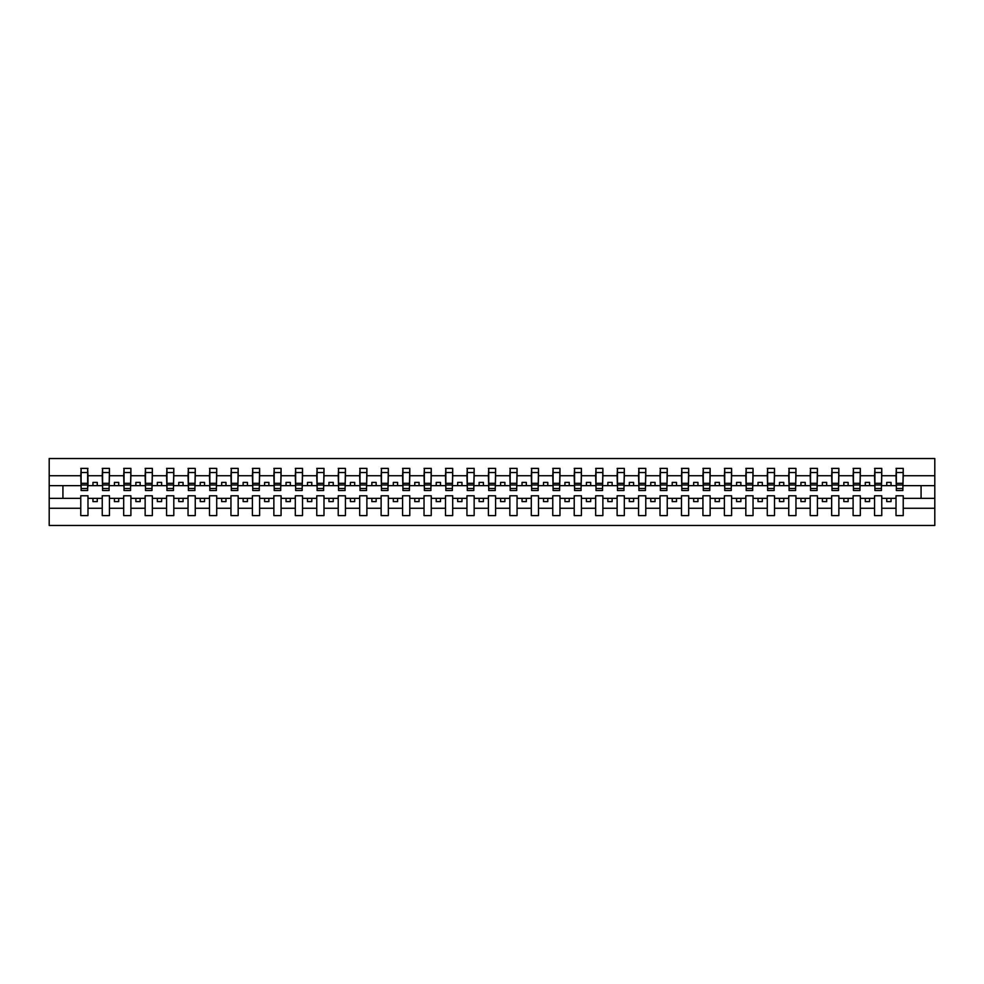 <?xml version="1.0" encoding="UTF-8"?>
<svg xmlns="http://www.w3.org/2000/svg" width="984" height="984" viewBox="0 0 984 984"><rect width="100%" height="100%" fill="white"/><g stroke="black" fill="none" stroke-linecap="round" stroke-linejoin="round"><path stroke-width="1.48" d="M896.018 508.261L881.762 508.261L881.762 495.776L874.555 495.776L874.555 508.261L860.311 508.261L860.311 495.776L853.103 495.776L853.103 508.261L838.86 508.261L838.86 495.776L831.652 495.776L831.652 508.261L817.409 508.261L817.409 495.776L810.201 495.776L810.201 508.261L795.958 508.261L795.958 495.776L788.75 495.776L788.75 508.261L774.494 508.261L774.494 495.776L767.286 495.776L767.286 508.261L753.043 508.261L753.043 495.776L745.835 495.776L745.835 508.261L731.592 508.261L731.592 495.776L724.384 495.776L724.384 508.261L710.14 508.261L710.14 495.776L702.933 495.776L702.933 508.261L688.689 508.261L688.689 495.776L681.481 495.776L681.481 508.261L667.238 508.261L667.238 495.776L660.018 495.776L660.018 508.261L645.775 508.261L645.775 495.776L638.567 495.776L638.567 508.261L624.323 508.261L624.323 495.776L617.116 495.776L617.116 508.261L602.872 508.261L602.872 495.776L595.664 495.776L595.664 508.261L581.421 508.261L581.421 495.776L574.213 495.776L574.213 508.261L559.97 508.261L559.97 495.776L552.762 495.776L552.762 508.261L538.506 508.261L538.506 495.776L531.298 495.776L531.298 508.261L517.055 508.261L517.055 495.776L509.847 495.776L509.847 508.261L495.604 508.261L495.604 495.776L488.396 495.776L488.396 508.261L474.153 508.261L474.153 495.776L466.945 495.776L466.945 508.261L452.702 508.261L452.702 495.776L445.494 495.776L445.494 508.261L431.238 508.261L431.238 495.776L424.03 495.776L424.03 508.261L409.787 508.261L409.787 495.776L402.579 495.776L402.579 508.261L388.336 508.261L388.336 495.776L381.128 495.776L381.128 508.261L366.884 508.261L366.884 495.776L359.677 495.776L359.677 508.261L345.433 508.261L345.433 495.776L338.225 495.776L338.225 508.261L323.982 508.261L323.982 495.776L316.762 495.776L316.762 508.261L302.518 508.261L302.518 495.776L295.311 495.776L295.311 508.261L281.067 508.261L281.067 495.776L273.86 495.776L273.86 508.261L259.616 508.261L259.616 495.776L252.408 495.776L252.408 508.261L238.165 508.261L238.165 495.776L230.957 495.776L230.957 508.261L216.714 508.261L216.714 495.776L209.506 495.776L209.506 508.261L195.25 508.261L195.25 495.776L188.042 495.776L188.042 508.261L173.799 508.261L173.799 495.776L166.591 495.776L166.591 508.261L152.348 508.261L152.348 495.776L145.14 495.776L145.14 508.261L130.897 508.261L130.897 495.776L123.689 495.776L123.689 508.261L109.445 508.261L109.445 495.776L102.238 495.776L102.238 508.261L87.982 508.261L87.982 495.776L80.774 495.776L80.774 508.261L49.2 508.261L49.2 525.468L934.8 525.468L934.8 508.261L903.226 508.261L903.226 515.604L896.018 515.604L896.018 498.347L886.744 498.347L886.744 501.606L891.037 501.606L891.037 498.347M903.226 508.261L903.226 495.776L896.018 495.776L896.018 498.347M874.555 508.261L874.555 515.604L881.762 515.604L881.762 508.261M853.103 508.261L853.103 515.604L860.311 515.604L860.311 508.261M831.652 508.261L831.652 515.604L838.86 515.604L838.86 508.261M810.201 508.261L810.201 515.604L817.409 515.604L817.409 508.261M788.75 508.261L788.75 515.604L795.958 515.604L795.958 508.261M767.286 508.261L767.286 515.604L774.494 515.604L774.494 508.261M745.835 508.261L745.835 515.604L753.043 515.604L753.043 508.261M724.384 508.261L724.384 515.604L731.592 515.604L731.592 508.261M702.933 508.261L702.933 515.604L710.14 515.604L710.14 508.261M681.481 508.261L681.481 515.604L688.689 515.604L688.689 508.261M660.018 508.261L660.018 515.604L667.238 515.604L667.238 508.261M638.567 508.261L638.567 515.604L645.775 515.604L645.775 508.261M617.116 508.261L617.116 515.604L624.323 515.604L624.323 508.261M595.664 508.261L595.664 515.604L602.872 515.604L602.872 508.261M574.213 508.261L574.213 515.604L581.421 515.604L581.421 508.261M552.762 508.261L552.762 515.604L559.97 515.604L559.97 508.261M531.298 508.261L531.298 515.604L538.506 515.604L538.506 508.261M509.847 508.261L509.847 515.604L517.055 515.604L517.055 508.261M488.396 508.261L488.396 515.604L495.604 515.604L495.604 508.261M466.945 508.261L466.945 515.604L474.153 515.604L474.153 508.261M445.494 508.261L445.494 515.604L452.702 515.604L452.702 508.261M424.03 508.261L424.03 515.604L431.238 515.604L431.238 508.261M402.579 508.261L402.579 515.604L409.787 515.604L409.787 508.261M381.128 508.261L381.128 515.604L388.336 515.604L388.336 508.261M359.677 508.261L359.677 515.604L366.884 515.604L366.884 508.261M338.225 508.261L338.225 515.604L345.433 515.604L345.433 508.261M316.762 508.261L316.762 515.604L323.982 515.604L323.982 508.261M295.311 508.261L295.311 515.604L302.518 515.604L302.518 508.261M273.86 508.261L273.86 515.604L281.067 515.604L281.067 508.261M252.408 508.261L252.408 515.604L259.616 515.604L259.616 508.261M230.957 508.261L230.957 515.604L238.165 515.604L238.165 508.261M209.506 508.261L209.506 515.604L216.714 515.604L216.714 508.261M188.042 508.261L188.042 515.604L195.25 515.604L195.25 508.261M166.591 508.261L166.591 515.604L173.799 515.604L173.799 508.261M145.14 508.261L145.14 515.604L152.348 515.604L152.348 508.261M123.689 508.261L123.689 515.604L130.897 515.604L130.897 508.261M102.238 508.261L102.238 515.604L109.445 515.604L109.445 508.261M896.35 488.544L902.881 488.544L902.881 490.536L896.35 490.536L896.35 468.396L896.018 475.739L881.762 475.739L881.418 488.224M896.35 488.224L896.018 475.739M874.899 488.544L881.418 488.544L881.418 490.536L874.899 490.536L874.899 468.396L874.555 475.739L860.311 475.739L859.967 488.224M874.899 488.224L874.555 475.739M853.448 488.544L859.967 488.544L859.967 490.536L853.448 490.536L853.448 468.396L853.103 475.739L838.86 475.739L838.516 488.224M853.448 488.224L853.103 475.739M831.997 488.544L838.516 488.544L838.516 490.536L831.997 490.536L831.997 468.396L831.652 475.739L817.409 475.739L817.064 488.224M831.997 488.224L831.652 475.739M810.545 488.544L817.064 488.544L817.064 490.536L810.545 490.536L810.545 468.396L810.201 475.739L795.958 475.739L795.613 488.224M810.545 488.224L810.201 475.739M789.082 488.544L795.613 488.544L795.613 490.536L789.082 490.536L789.082 468.396L788.75 475.739L774.494 475.739L774.162 488.224M789.082 488.224L788.75 475.739M767.631 488.544L774.162 488.544L774.162 490.536L767.631 490.536L767.631 468.396L767.286 475.739L753.043 475.739L752.699 488.224M767.631 488.224L767.286 475.739M746.179 488.544L752.699 488.544L752.699 490.536L746.179 490.536L746.179 468.396L745.835 475.739L731.592 475.739L731.247 488.224M746.179 488.224L745.835 475.739M724.728 488.544L731.247 488.544L731.247 490.536L724.728 490.536L724.728 468.396L724.384 475.739L710.14 475.739L709.796 488.224M724.728 488.224L724.384 475.739M703.277 488.544L709.796 488.544L709.796 490.536L703.277 490.536L703.277 468.396L702.933 475.739L688.689 475.739L688.345 488.224M703.277 488.224L702.933 475.739M681.826 488.544L688.345 488.544L688.345 490.536L681.826 490.536L681.826 468.396L681.481 475.739L667.238 475.739L666.894 488.224M681.826 488.224L681.481 475.739M660.362 488.544L666.894 488.544L666.894 490.536L660.362 490.536L660.362 468.396L660.018 475.739L645.775 475.739L645.43 488.224M660.362 488.224L660.018 475.739M638.911 488.544L645.43 488.544L645.43 490.536L638.911 490.536L638.911 468.396L638.567 475.739L624.323 475.739L623.979 488.224M638.911 488.224L638.567 475.739M617.46 488.544L623.979 488.544L623.979 490.536L617.46 490.536L617.46 468.396L617.116 475.739L602.872 475.739L602.528 488.224M617.46 488.224L617.116 475.739M596.009 488.544L602.528 488.544L602.528 490.536L596.009 490.536L596.009 468.396L595.664 475.739L581.421 475.739L581.077 488.224M596.009 488.224L595.664 475.739M574.558 488.544L581.077 488.544L581.077 490.536L574.558 490.536L574.558 468.396L574.213 475.739L559.97 475.739L559.625 488.224M574.558 488.224L574.213 475.739M553.094 488.544L559.625 488.544L559.625 490.536L553.094 490.536L553.094 468.396L552.762 475.739L538.506 475.739L538.162 488.224M553.094 488.224L552.762 475.739M531.643 488.544L538.162 488.544L538.162 490.536L531.643 490.536L531.643 468.396L531.298 475.739L517.055 475.739L516.711 488.224M531.643 488.224L531.298 475.739M510.192 488.544L516.711 488.544L516.711 490.536L510.192 490.536L510.192 468.396L509.847 475.739L495.604 475.739L495.259 488.224M510.192 488.224L509.847 475.739M488.74 488.544L495.259 488.544L495.259 490.536L488.74 490.536L488.74 468.396L488.396 475.739L474.153 475.739L473.808 488.224M488.74 488.224L488.396 475.739M467.289 488.544L473.808 488.544L473.808 490.536L467.289 490.536L467.289 468.396L466.945 475.739L452.702 475.739L452.357 488.224M467.289 488.224L466.945 475.739M445.838 488.544L452.357 488.544L452.357 490.536L445.838 490.536L445.838 468.396L445.494 475.739L431.238 475.739L430.906 488.224M445.838 488.224L445.494 475.739M424.375 488.544L430.906 488.544L430.906 490.536L424.375 490.536L424.375 468.396L424.03 475.739L409.787 475.739L409.442 488.224M424.375 488.224L424.03 475.739M402.923 488.544L409.442 488.544L409.442 490.536L402.923 490.536L402.923 468.396L402.579 475.739L388.336 475.739L387.991 488.224M402.923 488.224L402.579 475.739M381.472 488.544L387.991 488.544L387.991 490.536L381.472 490.536L381.472 468.396L381.128 475.739L366.884 475.739L366.54 488.224M381.472 488.224L381.128 475.739M360.021 488.544L366.54 488.544L366.54 490.536L360.021 490.536L360.021 468.396L359.677 475.739L345.433 475.739L345.089 488.224M360.021 488.224L359.677 475.739M338.57 488.544L345.089 488.544L345.089 490.536L338.57 490.536L338.57 468.396L338.225 475.739L323.982 475.739L323.638 488.224M338.57 488.224L338.225 475.739M317.106 488.544L323.638 488.544L323.638 490.536L317.106 490.536L317.106 468.396L316.762 475.739L302.518 475.739L302.174 488.224M317.106 488.224L316.762 475.739M295.655 488.544L302.174 488.544L302.174 490.536L295.655 490.536L295.655 468.396L295.311 475.739L281.067 475.739L280.723 488.224M295.655 488.224L295.311 475.739M274.204 488.544L280.723 488.544L280.723 490.536L274.204 490.536L274.204 468.396L273.86 475.739L259.616 475.739L259.272 488.224M274.204 488.224L273.86 475.739M252.753 488.544L259.272 488.544L259.272 490.536L252.753 490.536L252.753 468.396L252.408 475.739L238.165 475.739L237.82 488.224M252.753 488.224L252.408 475.739M231.302 488.544L237.82 488.544L237.82 490.536L231.302 490.536L231.302 468.396L230.957 475.739L216.714 475.739L216.369 488.224M231.302 488.224L230.957 475.739M209.838 488.544L216.369 488.544L216.369 490.536L209.838 490.536L209.838 468.396L209.506 475.739L195.25 475.739L194.918 488.224M209.838 488.224L209.506 475.739M188.387 488.544L194.918 488.544L194.918 490.536L188.387 490.536L188.387 468.396L188.042 475.739L173.799 475.739L173.455 488.224M188.387 488.224L188.042 475.739M166.936 488.544L173.455 488.544L173.455 490.536L166.936 490.536L166.936 468.396L166.591 475.739L152.348 475.739L152.003 488.224M166.936 488.224L166.591 475.739M145.484 488.544L152.003 488.544L152.003 490.536L145.484 490.536L145.484 468.396L145.14 475.739L130.897 475.739L130.552 488.224M145.484 488.224L145.14 475.739M124.033 488.544L130.552 488.544L130.552 490.536L124.033 490.536L124.033 468.396L123.689 475.739L109.445 475.739L109.101 488.224M124.033 488.224L123.689 475.739M102.582 488.544L109.101 488.544L109.101 490.536L102.582 490.536L102.582 468.396L102.238 475.739L87.982 475.739L87.65 468.396L87.65 490.536L81.118 490.536L81.118 484.989L87.65 484.989M102.582 488.224L102.238 475.739M80.774 508.261L80.774 515.604L87.982 515.604L87.982 508.261M81.118 484.989L81.118 468.396L80.774 475.739L49.2 475.739L49.2 458.532L934.8 458.532L934.8 475.739L903.226 475.739L902.881 488.224M81.118 488.224L80.774 475.739M896.018 468.396L903.226 468.396L903.226 475.739M874.555 468.396L881.762 468.396L881.762 475.739M853.103 468.396L860.311 468.396L860.311 475.739M831.652 468.396L838.86 468.396L838.86 475.739M810.201 468.396L817.409 468.396L817.409 475.739M788.75 468.396L795.958 468.396L795.958 475.739M767.286 468.396L774.494 468.396L774.494 475.739M745.835 468.396L753.043 468.396L753.043 475.739M724.384 468.396L731.592 468.396L731.592 475.739M702.933 468.396L710.14 468.396L710.14 475.739M681.481 468.396L688.689 468.396L688.689 475.739M660.018 468.396L667.238 468.396L667.238 475.739M638.567 468.396L645.775 468.396L645.775 475.739M617.116 468.396L624.323 468.396L624.323 475.739M595.664 468.396L602.872 468.396L602.872 475.739M574.213 468.396L581.421 468.396L581.421 475.739M552.762 468.396L559.97 468.396L559.97 475.739M531.298 468.396L538.506 468.396L538.506 475.739M509.847 468.396L517.055 468.396L517.055 475.739M488.396 468.396L495.604 468.396L495.604 475.739M466.945 468.396L474.153 468.396L474.153 475.739M445.494 468.396L452.702 468.396L452.702 475.739M424.03 468.396L431.238 468.396L431.238 475.739M402.579 468.396L409.787 468.396L409.787 475.739M381.128 468.396L388.336 468.396L388.336 475.739M359.677 468.396L366.884 468.396L366.884 475.739M338.225 468.396L345.433 468.396L345.433 475.739M316.762 468.396L323.982 468.396L323.982 475.739M295.311 468.396L302.518 468.396L302.518 475.739M273.86 468.396L281.067 468.396L281.067 475.739M252.408 468.396L259.616 468.396L259.616 475.739M230.957 468.396L238.165 468.396L238.165 475.739M209.506 468.396L216.714 468.396L216.714 475.739M188.042 468.396L195.25 468.396L195.25 475.739M166.591 468.396L173.799 468.396L173.799 475.739M145.14 468.396L152.348 468.396L152.348 475.739M123.689 468.396L130.897 468.396L130.897 475.739M102.238 468.396L109.445 468.396L109.445 475.739M80.774 468.396L87.982 468.396M886.744 498.347L881.762 498.347M896.018 485.653L891.037 485.653L891.037 482.394L886.744 482.394L886.744 485.653L881.762 485.653M886.744 485.653L891.037 485.653M869.585 501.606L869.585 498.347L865.293 498.347L865.293 501.606L869.585 501.606M865.293 498.347L860.311 498.347M874.555 498.347L869.585 498.347M874.555 485.653L869.585 485.653L869.585 482.394L865.293 482.394L865.293 485.653L860.311 485.653M865.293 485.653L869.585 485.653M848.122 501.606L848.122 498.347L843.841 498.347L843.841 501.606L848.122 501.606M843.841 498.347L838.86 498.347M853.103 498.347L848.122 498.347M853.103 485.653L848.122 485.653L848.122 482.394L843.841 482.394L843.841 485.653L838.86 485.653M843.841 485.653L848.122 485.653M826.671 501.606L826.671 498.347L822.378 498.347L822.378 501.606L826.671 501.606M822.378 498.347L817.409 498.347M831.652 498.347L826.671 498.347M831.652 485.653L826.671 485.653L826.671 482.394L822.378 482.394L822.378 485.653L817.409 485.653M822.378 485.653L826.671 485.653M805.219 501.606L805.219 498.347L800.927 498.347L800.927 501.606L805.219 501.606M800.927 498.347L795.958 498.347M810.201 498.347L805.219 498.347M810.201 485.653L805.219 485.653L805.219 482.394L800.927 482.394L800.927 485.653L795.958 485.653M800.927 485.653L805.219 485.653M783.768 501.606L783.768 498.347L779.476 498.347L779.476 501.606L783.768 501.606M779.476 498.347L774.494 498.347M788.75 498.347L783.768 498.347M788.75 485.653L783.768 485.653L783.768 482.394L779.476 482.394L779.476 485.653L774.494 485.653M779.476 485.653L783.768 485.653M762.317 501.606L762.317 498.347L758.024 498.347L758.024 501.606L762.317 501.606M758.024 498.347L753.043 498.347M767.286 498.347L762.317 498.347M767.286 485.653L762.317 485.653L762.317 482.394L758.024 482.394L758.024 485.653L753.043 485.653M758.024 485.653L762.317 485.653M740.866 501.606L740.866 498.347L736.573 498.347L736.573 501.606L740.866 501.606M736.573 498.347L731.592 498.347M745.835 498.347L740.866 498.347M745.835 485.653L740.866 485.653L740.866 482.394L736.573 482.394L736.573 485.653L731.592 485.653M736.573 485.653L740.866 485.653M719.402 501.606L719.402 498.347L715.122 498.347L715.122 501.606L719.402 501.606M715.122 498.347L710.14 498.347M724.384 498.347L719.402 498.347M724.384 485.653L719.402 485.653L719.402 482.394L715.122 482.394L715.122 485.653L710.14 485.653M715.122 485.653L719.402 485.653M697.951 501.606L697.951 498.347L693.659 498.347L693.659 501.606L697.951 501.606M693.659 498.347L688.689 498.347M702.933 498.347L697.951 498.347M702.933 485.653L697.951 485.653L697.951 482.394L693.659 482.394L693.659 485.653L688.689 485.653M693.659 485.653L697.951 485.653M676.5 501.606L676.5 498.347L672.207 498.347L672.207 501.606L676.5 501.606M672.207 498.347L667.238 498.347M681.481 498.347L676.5 498.347M681.481 485.653L676.5 485.653L676.5 482.394L672.207 482.394L672.207 485.653L667.238 485.653M672.207 485.653L676.5 485.653M655.049 501.606L655.049 498.347L650.756 498.347L650.756 501.606L655.049 501.606M650.756 498.347L645.775 498.347M660.018 498.347L655.049 498.347M660.018 485.653L655.049 485.653L655.049 482.394L650.756 482.394L650.756 485.653L645.775 485.653M650.756 485.653L655.049 485.653M633.598 501.606L633.598 498.347L629.305 498.347L629.305 501.606L633.598 501.606M629.305 498.347L624.323 498.347M638.567 498.347L633.598 498.347M638.567 485.653L633.598 485.653L633.598 482.394L629.305 482.394L629.305 485.653L624.323 485.653M629.305 485.653L633.598 485.653M612.134 501.606L612.134 498.347L607.854 498.347L607.854 501.606L612.134 501.606M607.854 498.347L602.872 498.347M617.116 498.347L612.134 498.347M617.116 485.653L612.134 485.653L612.134 482.394L607.854 482.394L607.854 485.653L602.872 485.653M607.854 485.653L612.134 485.653M590.683 501.606L590.683 498.347L586.39 498.347L586.39 501.606L590.683 501.606M586.39 498.347L581.421 498.347M595.664 498.347L590.683 498.347M595.664 485.653L590.683 485.653L590.683 482.394L586.39 482.394L586.39 485.653L581.421 485.653M586.39 485.653L590.683 485.653M569.232 501.606L569.232 498.347L564.939 498.347L564.939 501.606L569.232 501.606M564.939 498.347L559.97 498.347M574.213 498.347L569.232 498.347M574.213 485.653L569.232 485.653L569.232 482.394L564.939 482.394L564.939 485.653L559.97 485.653M564.939 485.653L569.232 485.653M547.781 501.606L547.781 498.347L543.488 498.347L543.488 501.606L547.781 501.606M543.488 498.347L538.506 498.347M552.762 498.347L547.781 498.347M552.762 485.653L547.781 485.653L547.781 482.394L543.488 482.394L543.488 485.653L538.506 485.653M543.488 485.653L547.781 485.653M526.329 501.606L526.329 498.347L522.037 498.347L522.037 501.606L526.329 501.606M522.037 498.347L517.055 498.347M531.298 498.347L526.329 498.347M531.298 485.653L526.329 485.653L526.329 482.394L522.037 482.394L522.037 485.653L517.055 485.653M522.037 485.653L526.329 485.653M504.878 501.606L504.878 498.347L500.585 498.347L500.585 501.606L504.878 501.606M500.585 498.347L495.604 498.347M509.847 498.347L504.878 498.347M509.847 485.653L504.878 485.653L504.878 482.394L500.585 482.394L500.585 485.653L495.604 485.653M500.585 485.653L504.878 485.653M483.415 501.606L483.415 498.347L479.122 498.347L479.122 501.606L483.415 501.606M479.122 498.347L474.153 498.347M488.396 498.347L483.415 498.347M488.396 485.653L483.415 485.653L483.415 482.394L479.122 482.394L479.122 485.653L474.153 485.653M479.122 485.653L483.415 485.653M461.963 501.606L461.963 498.347L457.671 498.347L457.671 501.606L461.963 501.606M457.671 498.347L452.702 498.347M466.945 498.347L461.963 498.347M466.945 485.653L461.963 485.653L461.963 482.394L457.671 482.394L457.671 485.653L452.702 485.653M457.671 485.653L461.963 485.653M440.512 501.606L440.512 498.347L436.219 498.347L436.219 501.606L440.512 501.606M436.219 498.347L431.238 498.347M445.494 498.347L440.512 498.347M445.494 485.653L440.512 485.653L440.512 482.394L436.219 482.394L436.219 485.653L431.238 485.653M436.219 485.653L440.512 485.653M419.061 501.606L419.061 498.347L414.768 498.347L414.768 501.606L419.061 501.606M414.768 498.347L409.787 498.347M424.03 498.347L419.061 498.347M424.03 485.653L419.061 485.653L419.061 482.394L414.768 482.394L414.768 485.653L409.787 485.653M414.768 485.653L419.061 485.653M397.61 501.606L397.61 498.347L393.317 498.347L393.317 501.606L397.61 501.606M393.317 498.347L388.336 498.347M402.579 498.347L397.61 498.347M402.579 485.653L397.61 485.653L397.61 482.394L393.317 482.394L393.317 485.653L388.336 485.653M393.317 485.653L397.61 485.653M376.146 501.606L376.146 498.347L371.866 498.347L371.866 501.606L376.146 501.606M371.866 498.347L366.884 498.347M381.128 498.347L376.146 498.347M381.128 485.653L376.146 485.653L376.146 482.394L371.866 482.394L371.866 485.653L366.884 485.653M371.866 485.653L376.146 485.653M354.695 501.606L354.695 498.347L350.402 498.347L350.402 501.606L354.695 501.606M350.402 498.347L345.433 498.347M359.677 498.347L354.695 498.347M359.677 485.653L354.695 485.653L354.695 482.394L350.402 482.394L350.402 485.653L345.433 485.653M350.402 485.653L354.695 485.653M333.244 501.606L333.244 498.347L328.951 498.347L328.951 501.606L333.244 501.606M328.951 498.347L323.982 498.347M338.225 498.347L333.244 498.347M338.225 485.653L333.244 485.653L333.244 482.394L328.951 482.394L328.951 485.653L323.982 485.653M328.951 485.653L333.244 485.653M311.793 501.606L311.793 498.347L307.5 498.347L307.5 501.606L311.793 501.606M307.5 498.347L302.518 498.347M316.762 498.347L311.793 498.347M316.762 485.653L311.793 485.653L311.793 482.394L307.5 482.394L307.5 485.653L302.518 485.653M307.5 485.653L311.793 485.653M290.341 501.606L290.341 498.347L286.049 498.347L286.049 501.606L290.341 501.606M286.049 498.347L281.067 498.347M295.311 498.347L290.341 498.347M295.311 485.653L290.341 485.653L290.341 482.394L286.049 482.394L286.049 485.653L281.067 485.653M286.049 485.653L290.341 485.653M268.878 501.606L268.878 498.347L264.598 498.347L264.598 501.606L268.878 501.606M264.598 498.347L259.616 498.347M273.86 498.347L268.878 498.347M273.86 485.653L268.878 485.653L268.878 482.394L264.598 482.394L264.598 485.653L259.616 485.653M264.598 485.653L268.878 485.653M247.427 501.606L247.427 498.347L243.134 498.347L243.134 501.606L247.427 501.606M243.134 498.347L238.165 498.347M252.408 498.347L247.427 498.347M252.408 485.653L247.427 485.653L247.427 482.394L243.134 482.394L243.134 485.653L238.165 485.653M243.134 485.653L247.427 485.653M225.976 501.606L225.976 498.347L221.683 498.347L221.683 501.606L225.976 501.606M221.683 498.347L216.714 498.347M230.957 498.347L225.976 498.347M230.957 485.653L225.976 485.653L225.976 482.394L221.683 482.394L221.683 485.653L216.714 485.653M221.683 485.653L225.976 485.653M204.524 501.606L204.524 498.347L200.232 498.347L200.232 501.606L204.524 501.606M200.232 498.347L195.25 498.347M209.506 498.347L204.524 498.347M209.506 485.653L204.524 485.653L204.524 482.394L200.232 482.394L200.232 485.653L195.25 485.653M200.232 485.653L204.524 485.653M183.073 501.606L183.073 498.347L178.78 498.347L178.78 501.606L183.073 501.606M178.78 498.347L173.799 498.347M188.042 498.347L183.073 498.347M188.042 485.653L183.073 485.653L183.073 482.394L178.78 482.394L178.78 485.653L173.799 485.653M178.78 485.653L183.073 485.653M161.622 501.606L161.622 498.347L157.329 498.347L157.329 501.606L161.622 501.606M157.329 498.347L152.348 498.347M166.591 498.347L161.622 498.347M166.591 485.653L161.622 485.653L161.622 482.394L157.329 482.394L157.329 485.653L152.348 485.653M157.329 485.653L161.622 485.653M140.159 501.606L140.159 498.347L135.878 498.347L135.878 501.606L140.159 501.606M135.878 498.347L130.897 498.347M145.14 498.347L140.159 498.347M145.14 485.653L140.159 485.653L140.159 482.394L135.878 482.394L135.878 485.653L130.897 485.653M135.878 485.653L140.159 485.653M118.707 501.606L118.707 498.347L114.415 498.347L114.415 501.606L118.707 501.606M114.415 498.347L109.445 498.347M123.689 498.347L118.707 498.347M123.689 485.653L118.707 485.653L118.707 482.394L114.415 482.394L114.415 485.653L109.445 485.653M114.415 485.653L118.707 485.653M97.256 501.606L97.256 498.347L92.963 498.347L92.963 501.606L97.256 501.606M92.963 498.347L87.982 498.347M102.238 498.347L97.256 498.347M102.238 485.653L97.256 485.653L97.256 482.394L92.963 482.394L92.963 485.653L87.982 485.653L87.982 475.739M92.963 485.653L97.256 485.653M87.982 485.653L87.65 488.224M80.774 498.347L49.2 498.347L49.2 475.739M49.2 508.261L49.2 498.347M80.774 485.653L49.2 485.653M934.8 508.261L934.8 475.739M62.927 498.347L62.927 485.653M934.8 485.653L921.073 485.653L921.073 498.347L903.226 498.347M934.8 498.347L921.073 498.347M921.073 485.653L903.226 485.653M81.118 483.316L87.65 483.316M109.445 468.396L109.101 488.544M102.582 484.989L109.101 484.989M102.582 483.316L109.101 483.316M130.897 468.396L130.552 488.544M124.033 484.989L130.552 484.989M124.033 483.316L130.552 483.316M152.348 468.396L152.003 488.544M145.484 484.989L152.003 484.989M145.484 483.316L152.003 483.316M173.799 468.396L173.455 488.544M166.936 484.989L173.455 484.989M166.936 483.316L173.455 483.316M195.25 468.396L194.918 488.544M188.387 484.989L194.918 484.989M188.387 483.316L194.918 483.316M216.714 468.396L216.369 488.544M209.838 484.989L216.369 484.989M209.838 483.316L216.369 483.316M238.165 468.396L237.82 488.544M231.302 484.989L237.82 484.989M231.302 483.316L237.82 483.316M259.616 468.396L259.272 488.544M252.753 484.989L259.272 484.989M252.753 483.316L259.272 483.316M281.067 468.396L280.723 488.544M274.204 484.989L280.723 484.989M274.204 483.316L280.723 483.316M302.518 468.396L302.174 488.544M295.655 484.989L302.174 484.989M295.655 483.316L302.174 483.316M323.982 468.396L323.638 488.544M317.106 484.989L323.638 484.989M317.106 483.316L323.638 483.316M345.433 468.396L345.089 488.544M338.57 484.989L345.089 484.989M338.57 483.316L345.089 483.316M366.884 468.396L366.54 488.544M360.021 484.989L366.54 484.989M360.021 483.316L366.54 483.316M388.336 468.396L387.991 488.544M381.472 484.989L387.991 484.989M381.472 483.316L387.991 483.316M409.787 468.396L409.442 488.544M402.923 484.989L409.442 484.989M402.923 483.316L409.442 483.316M431.238 468.396L430.906 488.544M424.375 484.989L430.906 484.989M424.375 483.316L430.906 483.316M452.702 468.396L452.357 488.544M445.838 484.989L452.357 484.989M445.838 483.316L452.357 483.316M474.153 468.396L473.808 488.544M467.289 484.989L473.808 484.989M467.289 483.316L473.808 483.316M495.604 468.396L495.259 488.544M488.74 484.989L495.259 484.989M488.74 483.316L495.259 483.316M517.055 468.396L516.711 488.544M510.192 484.989L516.711 484.989M510.192 483.316L516.711 483.316M538.506 468.396L538.162 488.544M531.643 484.989L538.162 484.989M531.643 483.316L538.162 483.316M559.97 468.396L559.625 488.544M553.094 484.989L559.625 484.989M553.094 483.316L559.625 483.316M581.421 468.396L581.077 488.544M574.558 484.989L581.077 484.989M574.558 483.316L581.077 483.316M602.872 468.396L602.528 488.544M596.009 484.989L602.528 484.989M596.009 483.316L602.528 483.316M624.323 468.396L623.979 488.544M617.46 484.989L623.979 484.989M617.46 483.316L623.979 483.316M645.775 468.396L645.43 488.544M638.911 484.989L645.43 484.989M638.911 483.316L645.43 483.316M667.238 468.396L666.894 488.544M660.362 484.989L666.894 484.989M660.362 483.316L666.894 483.316M688.689 468.396L688.345 488.544M681.826 484.989L688.345 484.989M681.826 483.316L688.345 483.316M710.14 468.396L709.796 488.544M703.277 484.989L709.796 484.989M703.277 483.316L709.796 483.316M731.592 468.396L731.247 488.544M724.728 484.989L731.247 484.989M724.728 483.316L731.247 483.316M753.043 468.396L752.699 488.544M746.179 484.989L752.699 484.989M746.179 483.316L752.699 483.316M774.494 468.396L774.162 488.544M767.631 484.989L774.162 484.989M767.631 483.316L774.162 483.316M795.958 468.396L795.613 488.544M789.082 484.989L795.613 484.989M789.082 483.316L795.613 483.316M817.409 468.396L817.064 488.544M810.545 484.989L817.064 484.989M810.545 483.316L817.064 483.316M838.86 468.396L838.516 488.544M831.997 484.989L838.516 484.989M831.997 483.316L838.516 483.316M860.311 468.396L859.967 488.544M853.448 484.989L859.967 484.989M853.448 483.316L859.967 483.316M881.762 468.396L881.418 488.544M874.899 484.989L881.418 484.989M874.899 483.316L881.418 483.316M903.226 468.396L902.881 488.544M896.35 484.989L902.881 484.989M896.35 483.316L902.881 483.316M81.118 488.544L87.65 488.544M81.118 472.529L87.65 472.529M102.582 472.529L109.101 472.529M124.033 472.529L130.552 472.529M145.484 472.529L152.003 472.529M166.936 472.529L173.455 472.529M188.387 472.529L194.918 472.529M209.838 472.529L216.369 472.529M231.302 472.529L237.82 472.529M252.753 472.529L259.272 472.529M274.204 472.529L280.723 472.529M295.655 472.529L302.174 472.529M317.106 472.529L323.638 472.529M338.57 472.529L345.089 472.529M360.021 472.529L366.54 472.529M381.472 472.529L387.991 472.529M402.923 472.529L409.442 472.529M424.375 472.529L430.906 472.529M445.838 472.529L452.357 472.529M467.289 472.529L473.808 472.529M488.74 472.529L495.259 472.529M510.192 472.529L516.711 472.529M531.643 472.529L538.162 472.529M553.094 472.529L559.625 472.529M574.558 472.529L581.077 472.529M596.009 472.529L602.528 472.529M617.46 472.529L623.979 472.529M638.911 472.529L645.43 472.529M660.362 472.529L666.894 472.529M681.826 472.529L688.345 472.529M703.277 472.529L709.796 472.529M724.728 472.529L731.247 472.529M746.179 472.529L752.699 472.529M767.631 472.529L774.162 472.529M789.082 472.529L795.613 472.529M810.545 472.529L817.064 472.529M831.997 472.529L838.516 472.529M853.448 472.529L859.967 472.529M874.899 472.529L881.418 472.529M896.35 472.529L902.881 472.529"/></g></svg>
